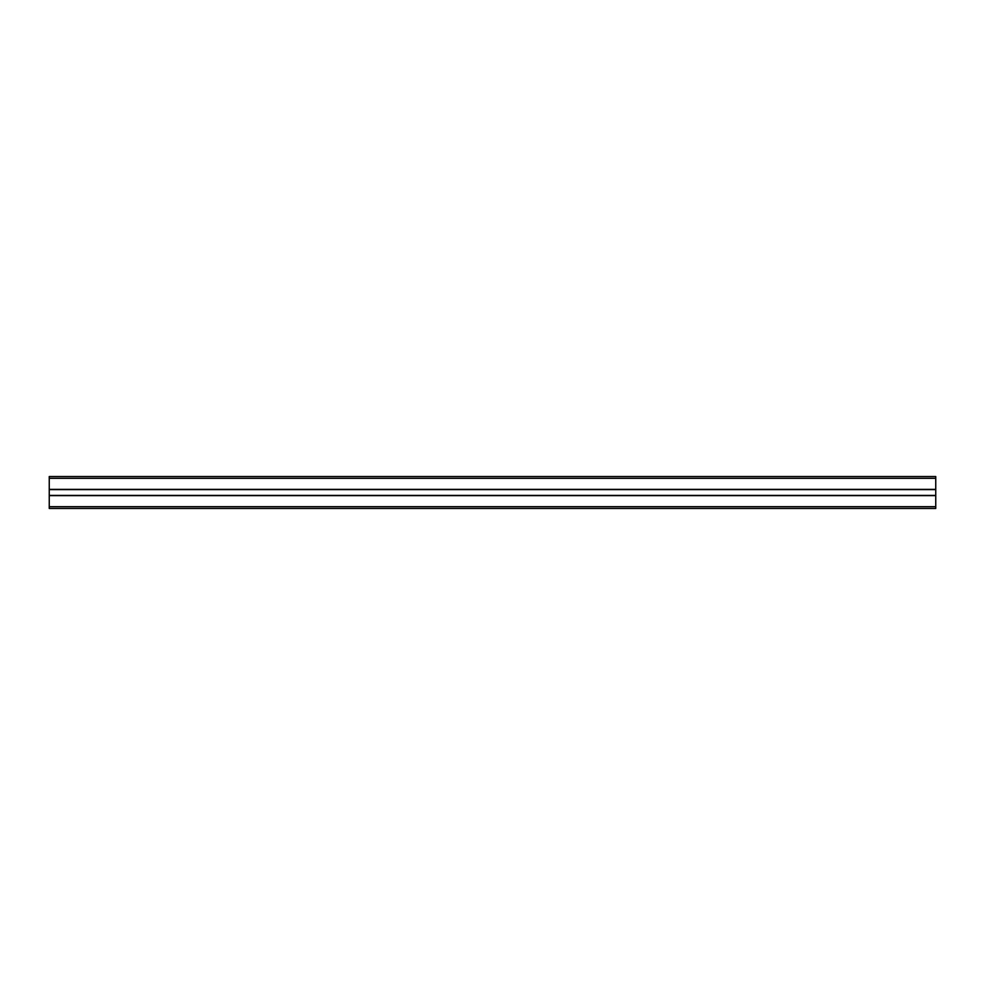 <?xml version="1.0" encoding="UTF-8"?>
<svg xmlns="http://www.w3.org/2000/svg" width="985" height="985" viewBox="0 0 985 985"><rect width="100%" height="100%" fill="white"/><g stroke="black" fill="none" stroke-linecap="round" stroke-linejoin="round"><path stroke-width="1.48" d="M49.25 478.316L935.75 478.316L935.75 476.543L49.25 476.543L49.25 489.594L935.75 489.594L935.75 508.457L49.25 508.457L49.25 506.684L935.75 506.684M935.75 478.316L935.75 489.594L49.25 489.594L49.25 506.684M49.25 495.406L935.75 495.406M49.25 489.385L935.75 489.385M49.25 495.615L935.75 495.615"/></g></svg>
